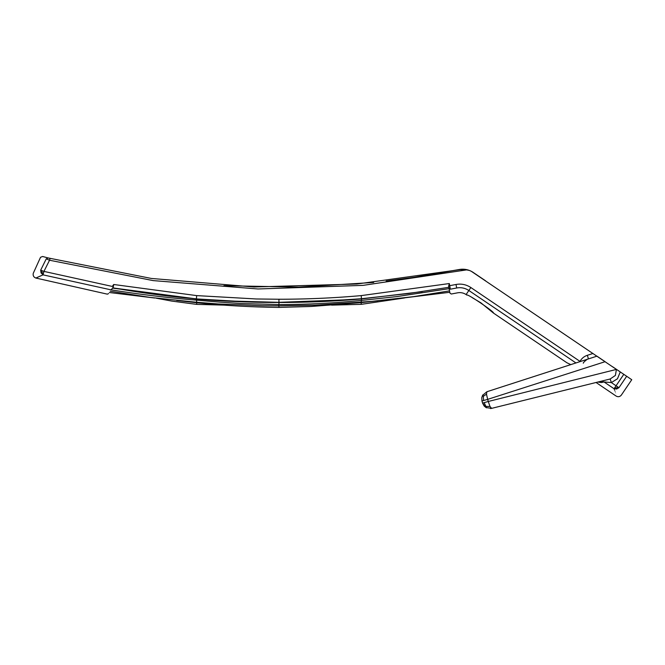 <?xml version="1.0" encoding="UTF-8"?>
<svg xmlns="http://www.w3.org/2000/svg" width="665" height="665" viewBox="0 0 665 665"><rect width="100%" height="100%" fill="white"/><g stroke="black" fill="none" stroke-linecap="round" stroke-linejoin="round"><path stroke-width="1" d="M449.066 288.361C450.247 294.678 450.247 294.678 449.058 288.344L450.371 289.192C451.568 295.609 451.568 295.609 450.371 289.192L449.715 285.676L456.007 284.487L456.68 287.995C457.919 294.404 457.919 294.404 456.68 287.995C460.995 287.197 465.051 288.028 468.85 290.489L466.099 294.553L466.88 295.085C466.938 293.248 495.134 312.326 493.447 313.065L566.896 362.757L570.811 364.611L486.896 391.735L596.946 356.157L605.117 361.685L487.669 399.366L486.489 394.17L486.896 391.735L482.566 395.367L481.776 397.678L481.967 400.987L487.669 399.366L488.268 401.477L482.566 403.106L484.153 406.016L486.04 407.562L491.643 408.36L490.496 408.551M486.489 394.17L483.314 396.307L482.823 394.919L481.776 397.678M484.17 402.649L486.506 407.811L484.153 406.016M481.967 400.987L482.566 403.106L481.967 400.987L482.566 403.106L486.04 407.562M616.413 369.408L488.268 401.477L490.005 406.506L491.643 408.36L610.171 378.992L615.391 375.434L616.413 369.408L471.344 271.328M612.532 366.706L620.27 371.935L617.461 378.784L611.343 382.583L610.171 378.992M491.643 408.36L596.056 382.491L616.123 396.066C618.151 397.163 619.896 396.822 621.368 395.06L631.75 379.707L616.389 369.316M598.658 381.843L601.601 382.491L604.011 381.943L614.053 388.734C616.812 398.426 616.812 398.426 614.061 388.734C616.812 398.426 616.812 398.426 614.061 388.734L616.638 389.025L618.932 387.712C622.174 397.429 622.174 397.429 618.932 387.712L616.064 385.767L614.053 388.726L604.011 381.943L601.102 381.236M616.056 385.775L611.343 382.583L604.011 381.943M601.601 382.491L597.843 382.043L601.235 382.55M486.182 406.373L490.005 406.506M456.007 284.487C461.269 283.514 466.215 284.529 470.853 287.529L580.021 361.394C581.609 358.452 584.045 356.423 587.328 355.301L588.483 358.892C588.417 358.202 583.089 362.226 583.305 363.215M483.314 396.307L483.563 400.529M48.262 257.97L151.421 278.46L254.022 286.989L356.856 284.022L463.114 269.2M48.129 257.937L48.204 257.954C40.764 256.008 40.764 256.008 48.213 257.954L46.259 258.851C38.645 256.798 38.645 256.798 46.259 258.851L40.673 270.173C30.848 274.329 30.848 274.329 40.673 270.173L41.064 272.941L43.042 274.853C33.574 279.059 33.583 279.059 43.042 274.853C33.574 279.059 33.583 279.059 43.042 274.853L110.498 289.74C106.35 295.601 106.35 295.601 110.498 289.74L111.604 289.358C107.481 295.119 107.481 295.119 111.604 289.358L113.258 287.047L113.682 284.953M449.058 288.344L448.601 285.884L449.715 285.676L449.316 283.548L448.667 286.241M449.316 283.548L361.203 295.609A932.488 932.488 0 0 1 278.934 299.242L256.374 298.976L196.665 295.609L113.69 284.495L196.665 295.609L196.399 298.909L225.227 300.888L278.909 302.334L349.832 299.682L361.461 298.718L361.469 300.422L361.469 299.258M378.028 300.788L361.103 302.633L361.353 300.439M196.774 302.276L196.649 302.741C224.014 305.534 251.437 307.089 278.943 307.413L278.918 305.842L278.943 307.413L311.07 306.482L361.103 302.625M196.574 300.131L196.682 302.259L218.394 303.972L262.924 305.725L278.818 305.842L278.726 304.57M361.211 302.617L361.211 304.346L404.528 297.962M112.493 288.12L196.399 299.059C223.856 301.353 251.362 302.484 278.918 302.467C306.499 302.492 334.013 301.32 361.469 298.951L422.25 291.636M361.203 295.609L361.461 298.718L408.584 293.523L448.867 287.297M156.3 298.211L171.761 301.087L196.674 304.379L196.724 302.75M196.408 298.959L196.474 300.123L219.309 302.085L240.73 303.514L278.959 304.57C306.532 304.537 334.038 303.157 361.469 300.422L397.047 296.565L449.116 288.643M112.643 287.903L196.408 298.909M245.826 301.777L196.399 298.909M493.447 313.065L480.97 302.883L472.291 297.704M46.259 258.851L49.534 260.239L43.94 271.395L40.673 270.173M461.136 269.259L458.95 269.566L467.304 269.782A18.869 18.869 0 0 1 473.214 272.442L472.125 271.761M41.064 272.941L41.953 272.484L43.391 273.531L43.94 271.395L112.302 286.44L113.69 284.495M463.197 269.209L469.39 270.447M108.594 293.573L107.373 294.163L35.893 278.053C33.699 277.214 32.818 275.643 33.25 273.332L40.523 257.305L42.602 256.482L44.563 257.006M50.066 258.436L49.534 260.239L153.174 280.605L258.028 288.976L363.082 285.368L467.304 269.782M614.826 387.587L616.447 388.061L616.638 389.025M616.447 388.061L617.785 386.93M386.157 281.062L416.34 277.022L458.95 269.558C464.128 268.627 468.883 269.583 473.214 272.442L480.945 277.671M461.053 269.267L466.655 269.633L461.227 269.25M407.82 278.261L406.598 278.435M429.033 275.011L435.276 273.963M485.633 280.846L481.327 277.928M458.95 269.566L415.617 277.13M48.587 258.053L49.401 258.261M223.906 285.684L298.851 287.114L373.705 282.442M41.953 272.484L41.978 270.663M43.042 274.853L43.391 273.531M412.45 277.596L411.02 277.804M409.948 277.962L408.817 278.12M412.815 277.546L455.957 270.156M481.502 278.045L473.214 272.442M587.328 355.301L592.981 353.472M196.665 295.609L196.399 298.876M450.371 289.192L456.68 287.995C460.995 287.197 465.051 288.028 468.85 290.489L575.94 362.949M278.826 305.842L315.144 305.21L371.793 301.37L413.364 296.673L449.532 290.879M278.934 299.242L278.959 304.57M470.853 287.529L468.85 290.489L469.631 291.021M496.198 308.992L569.647 358.693M626.671 376.274L618.932 387.712M623.803 374.329L616.064 385.767M112.726 287.787C140.448 292.7 168.345 296.374 196.424 298.826L196.474 298.834M466.099 294.553C463.497 292.858 460.67 292.276 457.611 292.816L451.269 294.021L449.956 293.115M196.682 302.259L150.066 297.413L110.282 291.212M176.682 300.48L196.649 302.741M449.798 292.276L401.477 298.219M109.351 292.517L154.754 298.011M196.674 304.371L225.452 305.152M111.238 289.874C139.492 294.412 167.904 297.829 196.474 300.123M331.619 305.127L361.203 304.346M112.709 287.812C140.448 292.758 168.353 296.44 196.408 298.859L196.466 298.868M321.245 301.395L361.461 298.718M482.566 395.367L482.823 394.919M439.291 273.257L416.34 277.022M435.151 273.98L415.409 277.164"/></g></svg>
